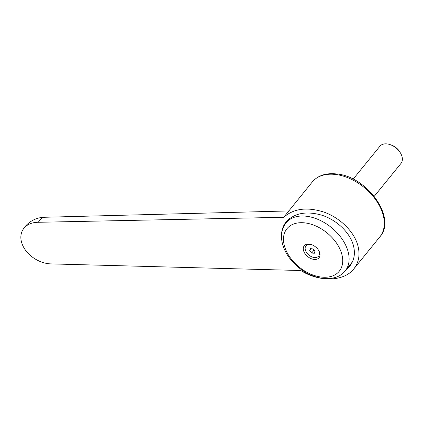 <?xml version="1.0" encoding="UTF-8"?>
<svg xmlns="http://www.w3.org/2000/svg" width="423" height="423" viewBox="0 0 423 423"><rect width="100%" height="100%" fill="white"/><g stroke="black" fill="none" stroke-linecap="round" stroke-linejoin="round"><path stroke-width="0.63" d="M45.102 217.253A25.851 11.363 90.2 0 0 44.954 217.258A25.851 11.363 90.2 0 0 38.334 222.287L283.717 217.29L312.264 181.98C317.773 175.624 325.61 172.922 335.767 173.874C366.387 175.624 397.271 217.766 379.828 236.906A43.537 28.484 -140.9 0 0 382.614 213.166A43.537 28.484 -140.9 0 0 334.789 174.387A43.537 28.484 -140.9 0 0 312.264 181.98M283.717 217.29C293.8 208.423 307.304 206.72 324.24 212.193C339.769 217.85 353.136 230.699 357.451 244.119C360.37 253.758 359.153 262.027 353.802 268.917C343.999 281.618 319.524 282.358 300.811 270.524L51.701 263.915A25.851 18.675 30.9 0 1 26.871 251.918A25.851 18.675 30.9 0 1 22.847 229.811A25.851 18.675 30.9 0 1 38.334 222.287M281.522 235.468C281.533 230.244 283.077 225.708 286.154 221.864C294.519 212.965 306.532 210.776 322.183 215.302C336.502 220.06 349.06 231.793 353.009 244.103C355.6 252.658 354.522 259.997 349.773 266.115L346.347 269.462M288.994 219.23A38.636 25.28 39.1 0 1 289.184 218.828M304.38 222.836A33.703 22.054 -140.9 0 0 284.785 247.095A33.703 22.054 -140.9 0 0 321.808 277.118A33.703 22.054 -140.9 0 0 341.409 252.854A33.703 22.054 -140.9 0 0 304.38 222.836M319.645 252.568A9.523 6.229 -140.9 0 0 318.725 250.538A9.523 6.229 -140.9 0 0 311.397 244.579A9.523 6.229 -140.9 0 0 303.651 250.945A9.523 6.229 -140.9 0 0 314.109 259.426A9.523 6.229 -140.9 0 0 319.645 252.568M318.53 250.215A8.159 5.34 39.1 0 1 319.148 251.653A8.159 5.34 39.1 0 1 314.405 257.528A8.159 5.34 39.1 0 1 305.443 250.263A8.159 5.34 39.1 0 1 311.751 244.706M353.131 179.162L379.865 146.279A13.605 8.904 39.1 0 1 389.99 144.581A13.605 8.904 39.1 0 1 400.576 153.184A13.605 8.904 39.1 0 1 401.85 156.024A13.605 8.904 39.1 0 1 400.978 163.442L374.244 196.325M389.99 144.581L391.111 144.952A11.395 7.455 39.1 0 1 399.978 152.164L400.576 153.184M310.276 248.634L312.914 248.898L314.934 251.225L314.321 253.282L311.682 253.012L309.657 250.691L310.276 248.634M314.003 250.157L311.682 253.012M311.249 248.729L309.657 250.691M353.194 259.981A38.091 24.925 39.1 0 1 350.778 264.01L345.2 270.873A38.091 24.925 -140.9 0 0 347.643 250.099A38.091 24.925 -140.9 0 0 305.792 216.169A38.091 24.925 -140.9 0 0 286.085 222.815C281.348 228.949 281.062 235.653 281.755 240.142C282.638 246.234 285.176 252.14 289.369 257.861C298.596 269.731 309.985 276.626 323.532 278.551C333.446 279.169 340.668 276.616 345.2 270.873M350.498 265.163A38.636 25.28 39.1 0 1 348.113 267.294M44.954 217.258L288.724 210.94M379.828 236.906L353.802 268.917M289.575 218.517L286.085 222.815M45.023 217.253A25.851 25.851 0 0 0 22.847 229.811"/></g></svg>
